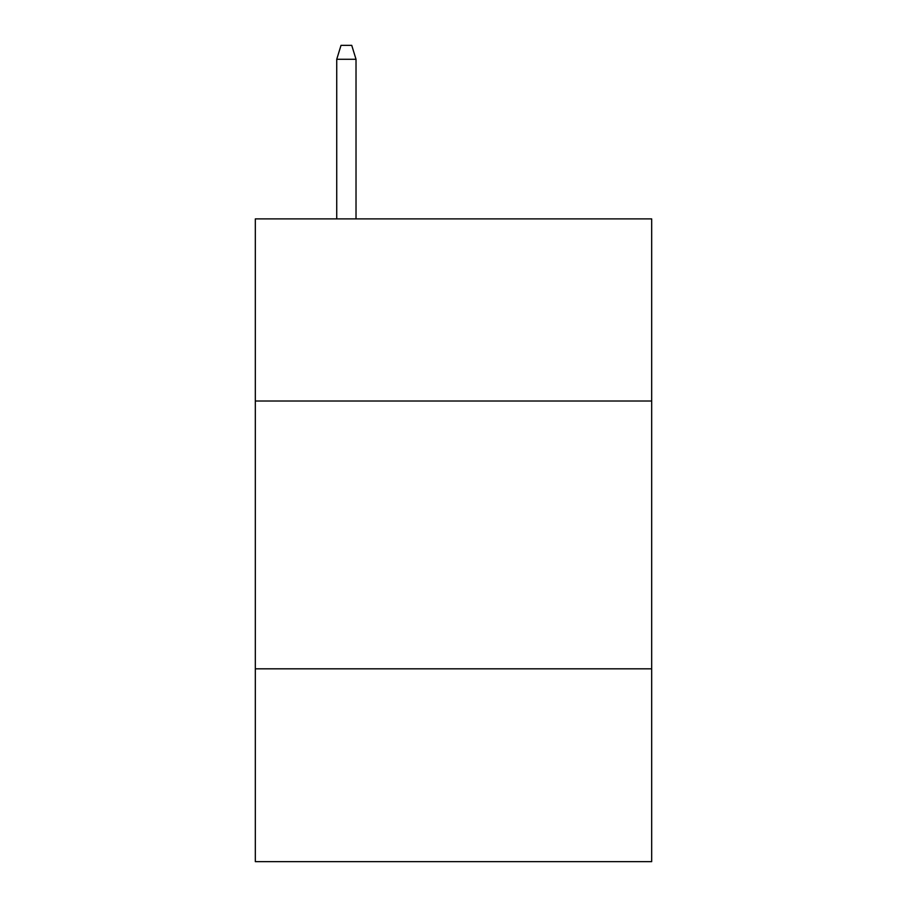 <?xml version="1.0" encoding="UTF-8"?>
<svg xmlns="http://www.w3.org/2000/svg" width="907" height="907" viewBox="0 0 907 907"><rect width="100%" height="100%" fill="white"/><g stroke="black" fill="none" stroke-linecap="round" stroke-linejoin="round"><path stroke-width="1.36" d="M651.679 401.007L651.679 218.893L255.32 218.893L255.32 401.007L651.679 401.007L651.679 861.65L255.32 861.65L255.32 401.007M651.679 668.822L255.32 668.822M356.02 218.893L356.02 59.272L336.735 59.272L336.735 218.893M336.735 59.272L341.021 45.35L351.735 45.35L356.02 59.272"/></g></svg>
